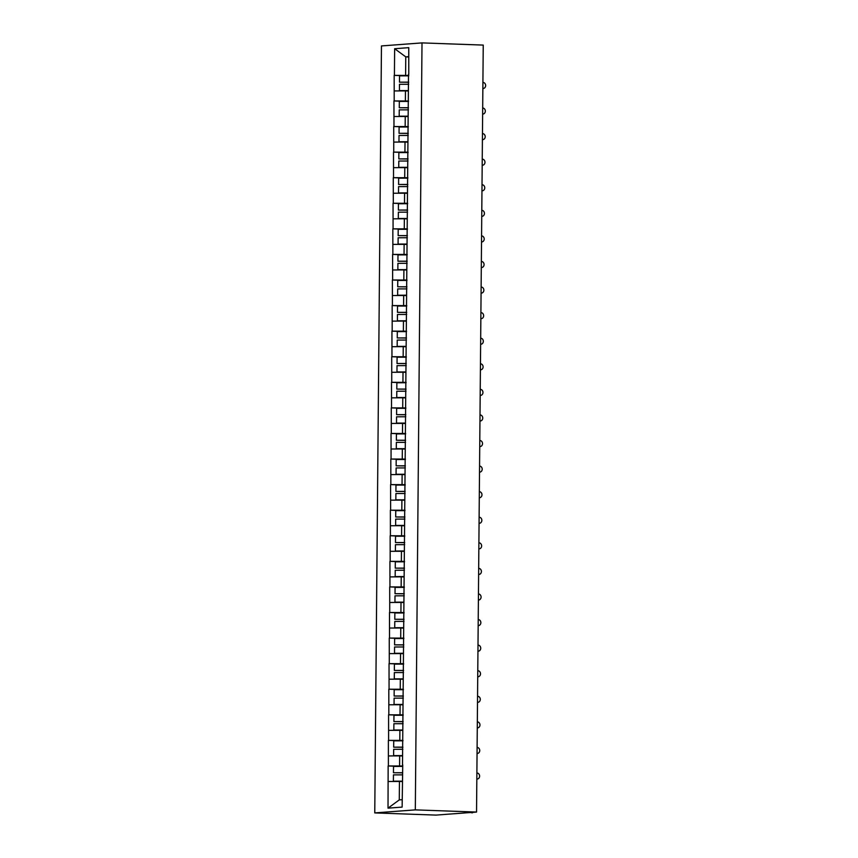 <?xml version="1.0" encoding="UTF-8"?>
<svg xmlns="http://www.w3.org/2000/svg" width="858" height="858" viewBox="0 0 858 858"><rect width="100%" height="100%" fill="white"/><g stroke="black" fill="none" stroke-linecap="round" stroke-linejoin="round"><path stroke-width="1.29" d="M472.49 812.365L435.993 815.1L374.764 812.912L381.456 45.935L422.007 42.9L415.315 809.877L374.764 812.912M402.359 781.563L399.442 781.466L399.281 799.903L388.02 808.15L402.134 807.099L402.745 764.928M388.02 808.15L388.148 765.958L401.083 766.419M402.734 766.001L388.148 765.958M388.384 765.937L388.374 740.379L401.308 740.84M402.96 740.422L388.374 740.379M388.61 740.357L388.588 714.8L401.523 715.261M403.185 714.843L388.588 714.8M388.835 714.778L388.813 689.221L401.748 689.682M403.399 689.264L388.813 689.221M389.06 689.21L389.039 663.642L401.973 664.113M403.625 663.695L389.039 663.642M389.285 663.631L389.264 638.073L402.198 638.534M403.85 638.116L389.264 638.073M389.5 638.052L389.489 612.494L402.423 612.955M404.075 612.537L389.489 612.494M389.725 612.473L389.704 586.915L402.638 587.376M404.3 586.958L389.704 586.915M389.95 586.893L389.929 561.336L402.863 561.797M404.515 561.389L389.929 561.336M390.175 561.325L390.154 535.757L403.088 536.229M404.74 535.81L390.154 535.757M390.401 535.746L390.379 510.188L403.314 510.649M404.965 510.231L390.379 510.188M390.626 510.167L390.604 484.609L403.539 485.07M405.191 484.652L390.604 484.609M390.84 484.588L390.819 459.03L403.753 459.491M405.416 459.073L390.819 459.03M391.066 459.009L391.044 433.451L403.979 433.912M405.63 433.505L391.044 433.451M391.291 433.44L391.269 407.882L404.204 408.344M405.855 407.925L391.269 407.882M391.516 407.861L391.495 382.303L404.429 382.765M406.081 382.346L391.495 382.303M391.741 382.282L391.72 356.724L404.654 357.185M406.306 356.767L391.72 356.724M391.956 356.703L391.945 331.145L404.879 331.606M406.531 331.188L391.945 331.145M392.181 331.124L392.16 305.566L405.094 306.027M406.756 305.62L392.16 305.566M392.406 305.555L392.385 279.998L405.319 280.459M406.971 280.04L392.385 279.998M392.632 279.976L392.61 254.418L405.544 254.88M407.196 254.461L392.61 254.418M392.857 254.397L392.835 228.839L405.77 229.301M407.421 228.882L392.835 228.839M393.071 228.818L393.061 203.26L405.995 203.721M407.647 203.303L393.061 203.26M393.296 203.239L393.275 177.681L406.209 178.142M407.872 177.735L393.275 177.681M393.522 177.67L393.5 152.113L406.435 152.574M408.086 152.156L393.5 152.113M393.747 152.091L393.725 126.534L406.66 126.995M408.311 126.576L393.725 126.534M393.972 126.512L393.951 100.954L406.885 101.416M408.537 100.997L393.951 100.954M394.197 100.933L394.176 75.375L407.11 75.836M408.762 75.418L394.176 75.375M394.412 75.365L394.648 48.713L408.762 47.662L408.773 74.346M402.499 764.875L408.526 74.303M402.574 755.995L399.667 755.887L399.581 765.883M399.667 755.887L388.481 755.93M402.799 730.415L399.892 730.308L399.807 740.315M399.892 730.308L388.695 730.362M403.024 704.836L400.118 704.729L400.021 714.735M400.118 704.729L388.921 704.783M403.249 679.257L400.332 679.15L400.246 689.156M400.332 679.15L389.146 679.204M403.474 653.678L400.557 653.582L400.471 663.577M400.557 653.582L389.371 653.624M403.689 628.11L400.783 628.002L400.697 637.998M400.783 628.002L389.596 628.045M403.914 602.53L401.008 602.423L400.922 612.43M401.008 602.423L389.811 602.477M404.139 576.951L401.233 576.844L401.136 586.851M401.233 576.844L390.036 576.898M404.365 551.372L401.447 551.276L401.362 561.271M401.447 551.276L390.261 551.319M404.59 525.793L401.673 525.697L401.587 535.692M401.673 525.697L390.487 525.74M404.815 500.225L401.898 500.117L401.812 510.113M401.898 500.117L390.712 500.16M405.03 474.646L402.123 474.538L402.037 484.545M402.123 474.538L390.926 474.592M405.255 449.066L402.348 448.959L402.263 458.966M402.348 448.959L391.151 449.013M405.48 423.487L402.563 423.391L402.477 433.387M402.563 423.391L391.377 423.434M405.705 397.908L402.788 397.812L402.702 407.807M402.788 397.812L391.602 397.855M405.931 372.34L403.013 372.233L402.928 382.228M403.013 372.233L391.827 372.286M406.145 346.761L403.239 346.653L403.153 356.66M403.239 346.653L392.052 346.707M406.37 321.182L403.464 321.074L403.378 331.081M403.464 321.074L392.267 321.128M406.595 295.602L403.689 295.506L403.592 305.502M403.689 295.506L392.492 295.549M406.821 270.023L403.904 269.927L403.818 279.923M403.904 269.927L392.717 269.97M407.046 244.455L404.129 244.348L404.043 254.354M404.129 244.348L392.943 244.401M407.26 218.876L404.354 218.769L404.268 228.775M404.354 218.769L393.168 218.822M407.486 193.297L404.579 193.189L404.493 203.196M404.579 193.189L393.382 193.243M407.711 167.718L404.804 167.621L404.708 177.617M404.804 167.621L393.608 167.664M407.936 142.149L405.019 142.042L404.933 152.038M405.019 142.042L393.833 142.085M408.161 116.57L405.244 116.463L405.158 126.469M405.244 116.463L394.058 116.516M408.387 90.991L405.469 90.884L405.384 100.89M405.469 90.884L394.283 90.937M408.676 56.971L405.77 56.864L405.609 75.311M408.676 56.649L405.77 56.864L394.648 48.713M422.007 42.9L483.236 45.088L476.544 812.065L415.315 809.877M399.281 799.903L402.198 799.688M399.442 781.466L388.256 781.509M476.544 812.065L471.246 812.462M472.49 812.826L471.235 812.708M482.968 88.503L482.968 88.503A3.035 2.638 85.7 0 0 483.022 82.432L482.904 82.432M408.698 82.271L399.485 82.175L399.538 75.858L408.762 75.836M408.698 82.143L399.485 82.175M408.387 90.594L399.41 90.616L408.387 90.712M408.687 84.277L399.474 84.298L399.41 90.616M482.743 114.071L482.743 114.071A3.035 2.638 85.7 0 0 482.797 108.011L482.679 108.001M408.472 107.84L399.27 107.743L399.324 101.437L408.537 101.416M408.483 107.722L399.27 107.743M408.161 116.173L399.195 116.195L408.161 116.291M408.462 109.856L399.249 109.878L399.195 116.195M482.528 139.65L482.528 139.65A3.035 2.638 85.7 0 0 482.571 133.58L482.464 133.58M408.258 133.419L399.045 133.322L399.099 127.016L408.311 126.984M408.258 133.301L399.045 133.322M407.936 141.742L398.97 141.763L407.936 141.87M408.236 135.435L399.024 135.457L398.97 141.763M482.303 165.229L482.303 165.229A3.035 2.638 85.7 0 0 482.357 159.159L482.239 159.159M408.033 158.998L398.82 158.902L398.873 152.585L408.086 152.563M408.033 158.88L398.82 158.902M407.711 167.321L398.745 167.342L407.711 167.439M408.011 161.014L398.798 161.036L398.745 167.342M482.078 190.808L482.078 190.808A3.035 2.638 85.7 0 0 482.132 184.738L482.014 184.738M407.807 184.577L398.595 184.481L398.648 178.164L407.861 178.142M407.807 184.459L398.595 184.481M407.496 192.9L398.52 192.921L407.486 193.018M407.786 186.583L398.573 186.615L398.52 192.921M481.853 216.377L481.853 216.377A3.035 2.638 85.7 0 0 481.906 210.317L481.788 210.307M407.582 210.156L398.369 210.06L398.423 203.743L407.636 203.721M407.582 210.028L398.369 210.06M407.271 218.479L398.294 218.5L407.271 218.597M407.571 212.162L398.359 212.183L398.294 218.5M481.628 241.956L481.628 241.956A3.035 2.638 85.7 0 0 481.681 235.896L481.563 235.886M407.357 235.725L398.144 235.628L398.209 229.322L407.421 229.301M407.368 235.607L398.144 235.628M407.046 244.058L398.08 244.08L407.046 244.176M407.346 237.741L398.133 237.763L398.08 244.08M481.402 267.535L481.402 267.535A3.035 2.638 85.7 0 0 481.456 261.465L481.349 261.465M407.142 261.304L397.93 261.207L397.983 254.901L407.196 254.869M407.142 261.186L397.93 261.207M406.821 269.627L397.855 269.648L406.821 269.755M407.121 263.32L397.908 263.342L397.855 269.648M481.188 293.114L481.188 293.114A3.035 2.638 85.7 0 0 481.241 287.044L481.124 287.044M406.917 286.883L397.704 286.786L397.758 280.469L406.971 280.448M406.917 286.765L397.704 286.786M406.595 295.206L397.629 295.227L406.595 295.324M406.896 288.899L397.683 288.921L397.629 295.227M480.963 318.693L480.963 318.693A3.035 2.638 85.7 0 0 481.016 312.623L480.898 312.623M406.692 312.462L397.479 312.366L397.533 306.049L406.746 306.027M406.692 312.344L397.479 312.366M406.381 320.785L397.404 320.806L406.37 320.903M406.671 314.468L397.458 314.489L397.404 320.806M480.737 344.262L480.737 344.262A3.035 2.638 85.7 0 0 480.791 338.202L480.673 338.191M406.467 338.041L397.254 337.945L397.308 331.628L406.52 331.606M406.467 337.913L397.254 337.945M406.156 346.364L397.179 346.385L406.156 346.482M406.456 340.047L397.233 340.068L397.179 346.385M480.512 369.841L480.512 369.841A3.035 2.638 85.7 0 0 480.566 363.781L480.448 363.771M406.242 363.61L397.029 363.513L397.093 357.207L406.306 357.185M406.242 363.492L397.029 363.513M405.931 371.943L396.964 371.964L405.931 372.061M406.231 365.626L397.018 365.647L396.964 371.964M480.287 395.42L480.287 395.42A3.035 2.638 85.7 0 0 480.341 389.35L480.223 389.35M406.027 389.189L396.814 389.092L396.868 382.786L406.081 382.754M406.027 389.071L396.814 389.092M405.705 397.511L396.739 397.533L405.705 397.64M406.006 391.205L396.793 391.227L396.739 397.533M480.072 420.999L480.072 420.999A3.035 2.638 85.7 0 0 480.126 414.929L480.008 414.929M405.802 414.768L396.589 414.671L396.643 408.354L405.855 408.333M405.802 414.65L396.589 414.671M405.48 423.091L396.514 423.112L405.48 423.209M405.78 416.774L396.568 416.806L396.514 423.112M479.847 446.578L479.847 446.578A3.035 2.638 85.7 0 0 479.901 440.508L479.783 440.508M405.577 440.347L396.364 440.251L396.417 433.934L405.63 433.912M405.577 440.229L396.364 440.251M405.255 448.67L396.289 448.691L405.255 448.788M405.555 442.353L396.342 442.374L396.289 448.691M479.622 472.147L479.622 472.147A3.035 2.638 85.7 0 0 479.676 466.087L479.558 466.076M405.351 465.926L396.139 465.83L396.192 459.513L405.405 459.491M405.351 465.797L396.139 465.83M405.04 474.249L396.064 474.27L405.04 474.367M405.33 467.932L396.117 467.953L396.064 474.27M479.397 497.726L479.397 497.726A3.035 2.638 85.7 0 0 479.45 491.666L479.332 491.655M405.126 491.495L395.913 491.398L395.967 485.092L405.191 485.07M405.126 491.377L395.913 491.398M404.815 499.817L395.838 499.849L404.815 499.946M405.115 493.511L395.903 493.532L395.838 499.849M479.172 523.305L479.172 523.305A3.035 2.638 85.7 0 0 479.225 517.235L479.107 517.235M404.901 517.074L395.699 516.977L395.752 510.671L404.965 510.639M404.912 516.956L395.699 516.977M404.59 525.396L395.624 525.418L404.59 525.514M404.89 519.09L395.677 519.111L395.624 525.418M479.204 548.873L478.957 548.884A3.035 2.638 85.7 0 0 479 542.814L478.893 542.814M404.686 542.653L395.474 542.556L395.527 536.239L404.74 536.218M404.686 542.535L395.474 542.556M404.365 550.975L395.399 550.997L404.365 551.093M404.665 544.658L395.452 544.691L395.399 550.997M478.979 574.452L478.732 574.463A3.035 2.638 85.7 0 0 478.785 568.393L478.667 568.393M404.461 568.232L395.248 568.135L395.302 561.818L404.515 561.797M404.461 568.114L395.248 568.135M404.139 576.555L395.173 576.576L404.139 576.673M404.44 570.238L395.227 570.259L395.173 576.576M478.764 600.032L478.507 600.032A3.035 2.638 85.7 0 0 478.56 593.972L478.442 593.961M404.236 593.8L395.023 593.704L395.077 587.398L404.29 587.376M404.236 593.682L395.023 593.704M403.925 602.134L394.948 602.155L403.925 602.252M404.215 595.817L395.002 595.838L394.948 602.155M478.539 625.611L478.281 625.611A3.035 2.638 85.7 0 0 478.335 619.551L478.217 619.54M404.011 619.379L394.798 619.283L394.852 612.977L404.064 612.955M404.011 619.261L394.798 619.283M403.7 627.702L394.723 627.734L403.7 627.831M404 621.396L394.787 621.417L394.723 627.734M478.314 651.19L478.056 651.19A3.035 2.638 85.7 0 0 478.11 645.119L477.992 645.119M403.786 644.959L394.573 644.862L394.637 638.545L403.85 638.524M403.796 644.841L394.573 644.862M403.474 653.281L394.508 653.303L403.474 653.399M403.775 646.975L394.562 646.996L394.508 653.303M478.088 676.758L477.831 676.769A3.035 2.638 85.7 0 0 477.885 670.699L477.777 670.699M403.571 670.538L394.358 670.441L394.412 664.124L403.625 664.103M403.571 670.42L394.358 670.441M403.249 678.86L394.283 678.882L403.249 678.978M403.55 672.543L394.337 672.575L394.283 678.882M477.616 702.348L477.616 702.348A3.035 2.638 85.7 0 0 477.67 696.278L477.552 696.278M403.346 696.117L394.133 696.02L394.187 689.703L403.399 689.682M403.346 695.988L394.133 696.02M403.024 704.439L394.058 704.461L403.024 704.557M403.324 698.122L394.112 698.144L394.058 704.461M477.391 727.916L477.391 727.916A3.035 2.638 85.7 0 0 477.445 721.857L477.327 721.846M403.121 721.685L393.908 721.589L393.961 715.282L403.174 715.261M403.121 721.567L393.908 721.589M402.81 730.019L393.833 730.04L402.799 730.137M403.099 723.702L393.886 723.723L393.833 730.04M477.166 753.496L477.166 753.496A3.035 2.638 85.7 0 0 477.22 747.436L477.102 747.425M402.895 747.264L393.683 747.168L393.736 740.862L402.949 740.829M402.895 747.146L393.683 747.168M402.584 755.587L393.608 755.619L402.584 755.716M402.885 749.281L393.661 749.302L393.608 755.619M476.941 779.075L476.941 779.075A3.035 2.638 85.7 0 0 476.994 773.004L476.876 773.004M402.67 772.844L393.457 772.747L393.522 766.43L402.734 766.409M402.67 772.726L393.457 772.747M402.359 781.166L393.393 781.188L402.359 781.284M402.659 774.86L393.447 774.881L393.393 781.188"/></g></svg>
